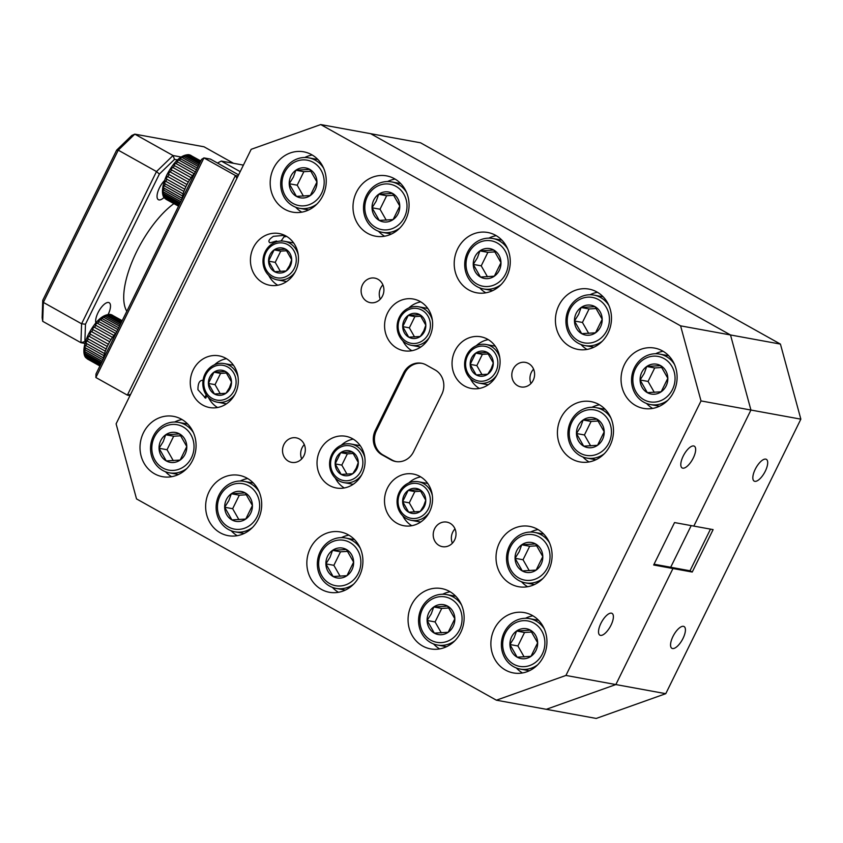 <?xml version="1.0" encoding="UTF-8"?>
<svg xmlns="http://www.w3.org/2000/svg" width="843" height="843" viewBox="0 0 843 843"><rect width="100%" height="100%" fill="white"/><g stroke="black" fill="none" stroke-linecap="round" stroke-linejoin="round"><path stroke-width="1.26" d="M95.839 322.837A12.466 4.9 -60.8 0 1 98.03 312.679A12.466 4.9 -60.8 0 1 109.158 302.711A12.466 4.9 -60.8 0 1 108.189 314.376M164.09 197.399A12.466 4.9 -60.8 0 1 158.389 199.696A12.466 4.9 -60.8 0 1 159.422 187.894A12.466 4.9 -60.8 0 1 164.49 180.581M173.848 203.669A67.261 26.428 119.2 0 0 136.608 251.72A67.261 26.428 119.2 0 0 126.829 311.288M84.932 343.438L80.939 342.701L42.698 321.32L42.15 317.653L42.751 300.319L116.64 150.149L131.793 135.47L134.806 134.142L173.036 155.533L181.034 156.998M177.452 159.907L174.533 159.369L159.38 174.048L85.48 324.218L84.88 341.552L85.449 341.657M129.991 395.609L127.367 395.125L95.87 377.516L95.986 373.965L201.593 159.348L203.943 157.904L95.87 377.516M130.581 394.408L127.367 395.125L235.429 175.513L203.943 157.904L210.402 159.085L238.611 174.859M243.416 165.112L221.298 161.076L240.202 171.645M217.462 163.026L221.298 161.076M236.936 178.284L235.429 175.513L238.063 175.997M42.751 300.319L43.351 302.395L81.592 323.786L156.503 171.55L118.262 150.17L43.351 302.395L42.698 321.32M199.886 160.433L200.961 160.634M233.543 163.31L204.006 146.787L134.806 134.142L118.262 150.17L116.64 150.149M84.88 341.552L80.939 342.701L81.592 323.786L85.48 324.218M159.38 174.048L156.503 171.55L173.036 155.533L174.533 159.369M420.109 301.488A26.27 23.941 -79.6 0 0 413.312 299.033A26.27 23.941 -79.6 0 0 386.02 316.736A26.27 23.941 -79.6 0 0 397.085 348.275A26.27 23.941 -79.6 0 0 403.871 350.73A26.27 23.941 -79.6 0 0 431.173 333.027A26.27 23.941 -79.6 0 0 420.109 301.488M420.773 301.868A26.27 23.941 -79.6 0 0 408.844 307.948M402.838 340.814A26.27 23.941 -79.6 0 0 411.848 350.709M284.628 235.313L273.448 236.325C268.822 239.401 267.737 241.562 270.181 242.816L276.451 240.993A26.27 23.941 -79.6 0 0 274.713 242.468M269.581 242.605L270.181 242.816M268.706 275.334A26.27 23.941 -79.6 0 0 277.716 285.229M285.967 236.008A26.27 23.941 -79.6 0 0 279.181 233.553A26.27 23.941 -79.6 0 0 251.878 251.256A26.27 23.941 -79.6 0 0 262.942 282.795A26.27 23.941 -79.6 0 0 269.739 285.25A26.27 23.941 -79.6 0 0 297.031 267.547A26.27 23.941 -79.6 0 0 285.967 236.008M286.631 236.388A26.27 23.941 -79.6 0 0 284.544 236.883M352.564 438.739A26.27 23.941 -79.6 0 0 345.778 436.295A26.27 23.941 -79.6 0 0 318.475 453.998A26.27 23.941 -79.6 0 0 329.539 485.536A26.27 23.941 -79.6 0 0 336.336 487.981A26.27 23.941 -79.6 0 0 363.628 470.278A26.27 23.941 -79.6 0 0 352.564 438.739M353.228 439.129A26.27 23.941 -79.6 0 0 341.31 445.199M335.303 478.076A26.27 23.941 -79.6 0 0 344.302 487.971M420.035 476.485A26.27 23.941 -79.6 0 0 413.249 474.04A26.27 23.941 -79.6 0 0 385.946 491.743A26.27 23.941 -79.6 0 0 397.011 523.282A26.27 23.941 -79.6 0 0 403.808 525.726A26.27 23.941 -79.6 0 0 431.11 508.023A26.27 23.941 -79.6 0 0 420.035 476.485M420.699 476.875A26.27 23.941 -79.6 0 0 408.781 482.944M402.775 515.811A26.27 23.941 -79.6 0 0 411.784 525.716M487.581 339.223A26.27 23.941 -79.6 0 0 480.784 336.779A26.27 23.941 -79.6 0 0 453.492 354.481A26.27 23.941 -79.6 0 0 464.556 386.02A26.27 23.941 -79.6 0 0 471.342 388.465A26.27 23.941 -79.6 0 0 498.645 370.762A26.27 23.941 -79.6 0 0 487.581 339.223M488.245 339.613A26.27 23.941 -79.6 0 0 476.316 345.683M470.32 378.56A26.27 23.941 -79.6 0 0 479.319 388.454M202.51 380.319C199.412 380.425 197.894 383.565 197.957 389.74L205.671 398.212L206.841 395.704M208.537 397.622A26.27 23.941 -79.6 0 0 217.536 407.517M225.798 358.296A26.27 23.941 -79.6 0 0 219.011 355.841A26.27 23.941 -79.6 0 0 191.709 373.544A26.27 23.941 -79.6 0 0 202.773 405.083A26.27 23.941 -79.6 0 0 209.57 407.538A26.27 23.941 -79.6 0 0 236.862 389.824A26.27 23.941 -79.6 0 0 225.798 358.296M226.461 358.675A26.27 23.941 -79.6 0 0 214.543 364.745M311.647 154.68A30.654 27.945 -79.6 0 0 303.722 151.824A30.654 27.945 -79.6 0 0 271.868 172.488A30.654 27.945 -79.6 0 0 284.776 209.285A30.654 27.945 -79.6 0 0 292.7 212.151A30.654 27.945 -79.6 0 0 324.555 191.487A30.654 27.945 -79.6 0 0 311.647 154.68M312.226 155.017A30.654 27.945 -79.6 0 0 304.776 157.493M295.693 207.22A30.654 27.945 -79.6 0 0 301.783 212.173M394.461 178.727A30.654 27.945 -79.6 0 0 386.537 175.871A30.654 27.945 -79.6 0 0 354.682 196.535A30.654 27.945 -79.6 0 0 367.59 233.332A30.654 27.945 -79.6 0 0 375.514 236.188A30.654 27.945 -79.6 0 0 407.38 215.534A30.654 27.945 -79.6 0 0 394.461 178.727M395.04 179.064A30.654 27.945 -79.6 0 0 387.59 181.54M378.507 231.267A30.654 27.945 -79.6 0 0 384.598 236.219M495.673 235.345A30.654 27.945 -79.6 0 0 487.749 232.489A30.654 27.945 -79.6 0 0 455.894 253.142A30.654 27.945 -79.6 0 0 468.803 289.95A30.654 27.945 -79.6 0 0 476.727 292.806A30.654 27.945 -79.6 0 0 508.582 272.141A30.654 27.945 -79.6 0 0 495.673 235.345M496.253 235.671A30.654 27.945 -79.6 0 0 488.803 238.158M479.72 287.874A30.654 27.945 -79.6 0 0 485.81 292.827M596.886 291.952A30.654 27.945 -79.6 0 0 588.962 289.096A30.654 27.945 -79.6 0 0 557.107 309.76A30.654 27.945 -79.6 0 0 570.016 346.557A30.654 27.945 -79.6 0 0 577.94 349.413A30.654 27.945 -79.6 0 0 609.795 328.759A30.654 27.945 -79.6 0 0 596.886 291.952M597.466 292.289A30.654 27.945 -79.6 0 0 590.016 294.765M580.932 344.481A30.654 27.945 -79.6 0 0 587.023 349.434M662.514 350.941A30.654 27.945 -79.6 0 0 654.59 348.085A30.654 27.945 -79.6 0 0 622.735 368.739A30.654 27.945 -79.6 0 0 635.643 405.546A30.654 27.945 -79.6 0 0 643.567 408.402A30.654 27.945 -79.6 0 0 675.422 387.738A30.654 27.945 -79.6 0 0 662.514 350.941M663.093 351.268A30.654 27.945 -79.6 0 0 655.643 353.744M646.56 403.47A30.654 27.945 -79.6 0 0 652.651 408.423M598.888 404.461A30.654 27.945 -79.6 0 0 590.964 401.605A30.654 27.945 -79.6 0 0 559.109 422.259A30.654 27.945 -79.6 0 0 572.018 459.066A30.654 27.945 -79.6 0 0 579.942 461.922A30.654 27.945 -79.6 0 0 611.807 441.268A30.654 27.945 -79.6 0 0 598.888 404.461M599.468 404.798A30.654 27.945 -79.6 0 0 592.018 407.274M582.935 456.99A30.654 27.945 -79.6 0 0 589.025 461.943M532.344 615.474A30.654 27.945 -79.6 0 0 524.42 612.619A30.654 27.945 -79.6 0 0 492.565 633.272A30.654 27.945 -79.6 0 0 505.473 670.08A30.654 27.945 -79.6 0 0 513.398 672.935A30.654 27.945 -79.6 0 0 545.252 652.271A30.654 27.945 -79.6 0 0 532.344 615.474M532.924 615.811A30.654 27.945 -79.6 0 0 525.474 618.288M516.39 668.004A30.654 27.945 -79.6 0 0 522.481 672.956M181.477 419.224A30.654 27.945 -79.6 0 0 173.553 416.368A30.654 27.945 -79.6 0 0 141.698 437.022A30.654 27.945 -79.6 0 0 154.606 473.829A30.654 27.945 -79.6 0 0 162.53 476.685A30.654 27.945 -79.6 0 0 194.385 456.021A30.654 27.945 -79.6 0 0 181.477 419.224M182.056 419.551A30.654 27.945 -79.6 0 0 174.606 422.027M165.523 471.753A30.654 27.945 -79.6 0 0 171.614 476.706M247.104 478.202A30.654 27.945 -79.6 0 0 239.18 475.347A30.654 27.945 -79.6 0 0 207.325 496.011A30.654 27.945 -79.6 0 0 220.234 532.808A30.654 27.945 -79.6 0 0 228.158 535.663A30.654 27.945 -79.6 0 0 260.013 515.01A30.654 27.945 -79.6 0 0 247.104 478.202M247.684 478.539A30.654 27.945 -79.6 0 0 240.234 481.016M231.151 530.742A30.654 27.945 -79.6 0 0 237.241 535.684M348.317 534.82A30.654 27.945 -79.6 0 0 340.393 531.954A30.654 27.945 -79.6 0 0 308.538 552.618A30.654 27.945 -79.6 0 0 321.446 589.426A30.654 27.945 -79.6 0 0 329.371 592.281A30.654 27.945 -79.6 0 0 361.226 571.617A30.654 27.945 -79.6 0 0 348.317 534.82M348.897 535.147A30.654 27.945 -79.6 0 0 341.447 537.623M332.363 587.35A30.654 27.945 -79.6 0 0 338.454 592.302M449.53 591.428A30.654 27.945 -79.6 0 0 441.606 588.572A30.654 27.945 -79.6 0 0 409.751 609.226A30.654 27.945 -79.6 0 0 422.659 646.033A30.654 27.945 -79.6 0 0 430.583 648.889A30.654 27.945 -79.6 0 0 462.438 628.235A30.654 27.945 -79.6 0 0 449.53 591.428M450.109 591.765A30.654 27.945 -79.6 0 0 442.659 594.241M433.576 643.957A30.654 27.945 -79.6 0 0 439.667 648.91M537.486 529.246A30.654 27.945 -79.6 0 0 529.562 526.38A30.654 27.945 -79.6 0 0 497.707 547.044A30.654 27.945 -79.6 0 0 510.626 583.851A30.654 27.945 -79.6 0 0 518.55 586.707A30.654 27.945 -79.6 0 0 550.405 566.043A30.654 27.945 -79.6 0 0 537.486 529.246M538.066 529.573A30.654 27.945 -79.6 0 0 530.616 532.049M521.532 581.775A30.654 27.945 -79.6 0 0 527.623 586.728M299.381 438.992A12.466 11.37 -79.6 0 0 296.156 437.833A12.466 11.37 -79.6 0 0 283.206 446.232A12.466 11.37 -79.6 0 0 288.454 461.205A12.466 11.37 -79.6 0 0 291.678 462.364A12.466 11.37 -79.6 0 0 304.639 453.966A12.466 11.37 -79.6 0 0 299.381 438.992M304.302 444.588A12.466 11.37 -79.6 0 0 301.689 458.919M528.666 363.565A12.466 11.37 -79.6 0 0 525.442 362.395A12.466 11.37 -79.6 0 0 512.491 370.804A12.466 11.37 -79.6 0 0 517.739 385.767A12.466 11.37 -79.6 0 0 520.963 386.937A12.466 11.37 -79.6 0 0 533.925 378.528A12.466 11.37 -79.6 0 0 528.666 363.565M533.587 369.16A12.466 11.37 -79.6 0 0 530.974 383.491M377.97 279.275A12.466 11.37 -79.6 0 0 374.756 278.106A12.466 11.37 -79.6 0 0 361.795 286.515A12.466 11.37 -79.6 0 0 367.042 301.478A12.466 11.37 -79.6 0 0 370.267 302.648A12.466 11.37 -79.6 0 0 383.228 294.239A12.466 11.37 -79.6 0 0 377.97 279.275M382.891 284.871A12.466 11.37 -79.6 0 0 380.277 299.202M450.078 523.282A12.466 11.37 -79.6 0 0 446.853 522.123A12.466 11.37 -79.6 0 0 433.892 530.521A12.466 11.37 -79.6 0 0 439.15 545.495A12.466 11.37 -79.6 0 0 442.375 546.654A12.466 11.37 -79.6 0 0 455.325 538.245A12.466 11.37 -79.6 0 0 450.078 523.282M454.999 528.877A12.466 11.37 -79.6 0 0 452.375 543.208M600.49 635.38A12.466 4.9 119.2 0 0 610.627 625.938A12.466 4.9 119.2 0 0 612.039 613.388A12.466 4.9 119.2 0 0 611.417 613.167A12.466 4.9 119.2 0 0 601.28 622.619A12.466 4.9 119.2 0 0 599.868 635.158A12.466 4.9 119.2 0 0 600.49 635.38M682.767 468.171A12.466 4.9 119.2 0 0 692.904 458.729A12.466 4.9 119.2 0 0 694.316 446.189A12.466 4.9 119.2 0 0 693.694 445.958A12.466 4.9 119.2 0 0 683.557 455.41A12.466 4.9 119.2 0 0 682.145 467.949A12.466 4.9 119.2 0 0 682.767 468.171M276.451 240.993L277.41 241.53M284.702 235.345A12.466 4.9 -60.8 0 1 280.961 241.024M206.219 394.851A12.466 4.9 -60.8 0 1 204.649 397.643M441.795 394.376L413.555 451.774A18.219 16.607 100.4 0 1 395.662 461.521A18.219 16.607 100.4 0 1 390.952 459.814L381.963 454.788A18.219 16.607 100.4 0 1 375.325 430.383L403.565 372.985A18.219 16.607 100.4 0 1 421.458 363.249A18.219 16.607 100.4 0 1 426.168 364.945L435.167 369.972A18.219 16.607 100.4 0 1 441.795 394.376M422.027 363.365A18.219 16.607 -79.6 0 0 404.703 373.196L376.452 430.594A18.219 16.607 -79.6 0 0 383.091 454.999L392.09 460.025A18.219 16.607 -79.6 0 0 396.231 461.606M565.938 675.443L701.018 400.92L680.596 325.851L320.73 124.564L251.182 149.316L116.102 423.839L136.524 498.908L496.39 700.196L565.938 675.443L615.854 684.558L672.956 568.519L653.673 564.989L674.548 522.565L693.831 526.095L750.934 410.046L701.018 400.92M680.596 325.851L730.512 334.966L370.646 133.689L320.73 124.564M654.052 564.22L670.701 567.255L672.956 568.519L615.854 684.558L665.77 693.684L596.222 718.436L546.306 709.311L615.854 684.558L546.306 709.311L496.39 700.196M780.428 344.092L730.512 334.966L750.934 410.046L730.512 334.966L370.646 133.689L420.562 142.804L780.428 344.092L800.85 419.161L750.934 410.046L693.831 526.095L713.115 529.615L692.24 572.039L672.956 568.519L670.701 567.255L691.197 525.611L670.701 567.255L689.995 570.785L692.24 572.039M672.524 648.541A12.466 4.9 119.2 0 0 682.661 639.099A12.466 4.9 119.2 0 0 684.084 626.549A12.466 4.9 119.2 0 0 683.452 626.328A12.466 4.9 119.2 0 0 673.315 635.77A12.466 4.9 119.2 0 0 671.903 648.32A12.466 4.9 119.2 0 0 672.524 648.541M754.801 481.332A12.466 4.9 119.2 0 0 764.938 471.89A12.466 4.9 119.2 0 0 766.35 459.34A12.466 4.9 119.2 0 0 765.729 459.119A12.466 4.9 119.2 0 0 755.591 468.571A12.466 4.9 119.2 0 0 754.179 481.111A12.466 4.9 119.2 0 0 754.801 481.332M665.77 693.684L800.85 419.161M710.48 529.13L689.995 570.785M284.565 172.52A23.077 21.033 -79.6 0 0 292.974 203.426A23.077 21.033 -79.6 0 0 321.615 193.237A23.077 21.033 -79.6 0 0 313.196 162.33A23.077 21.033 -79.6 0 0 284.565 172.52M317.094 203.901A25.638 23.372 100.4 0 1 299.518 208.295A25.638 23.372 100.4 0 1 283.543 171.561A25.638 23.372 100.4 0 1 308.738 157.841A25.638 23.372 100.4 0 1 323.617 168.168M290.919 176.071A15.163 13.825 -79.6 0 0 289.223 183.732A15.163 13.825 -79.6 0 0 296.441 196.387A15.163 13.825 -79.6 0 0 310.308 195.534A15.163 13.825 -79.6 0 0 316.957 182.025A15.163 13.825 -79.6 0 0 309.739 169.369A15.163 13.825 -79.6 0 0 295.872 170.223A15.163 13.825 -79.6 0 0 290.919 176.071M293.364 177.135L289.223 183.732L296.441 196.387L310.308 195.534L316.957 182.025L309.739 169.369L295.872 170.223L293.364 177.135M311.141 171.234L303.849 171.687L297.2 185.197L303.448 196.156M303.849 171.687L295.872 170.223M297.2 185.197L289.223 183.732M293.68 243.005A19.621 17.882 -79.6 0 0 292.616 242.773L284.449 241.288A19.621 17.882 100.4 0 1 298.243 254.871M294.302 268.369A17.65 16.091 -79.6 0 0 287.863 244.712A17.65 16.091 -79.6 0 0 265.956 252.51A17.65 16.091 -79.6 0 0 272.394 276.156A17.65 16.091 -79.6 0 0 294.302 268.369M295.103 272.047A19.621 17.882 100.4 0 1 277.4 279.887A19.621 17.882 100.4 0 1 265.176 251.772A19.621 17.882 100.4 0 1 284.449 241.288M290.277 266.114A12.645 11.517 -79.6 0 0 291.689 259.728A12.645 11.517 -79.6 0 0 285.672 249.18A12.645 11.517 -79.6 0 0 274.112 249.897A12.645 11.517 -79.6 0 0 268.58 261.151A12.645 11.517 -79.6 0 0 274.586 271.699A12.645 11.517 -79.6 0 0 286.146 270.982A12.645 11.517 -79.6 0 0 290.277 266.114M289.602 265.482L291.689 259.728L285.672 249.18L274.112 249.897L268.58 261.151L274.586 271.699L286.146 270.982L289.602 265.482M277.4 279.887L285.566 281.372A19.621 17.882 -79.6 0 0 286.641 281.53M286.841 250.729L280.761 251.109L275.218 262.363L280.434 271.499M280.761 251.109L274.112 249.897M275.218 262.363L268.58 261.151M233.511 365.293A19.621 17.882 -79.6 0 0 232.447 365.061L224.28 363.575A19.621 17.882 100.4 0 1 238.074 377.158M234.133 390.646A17.65 16.091 -79.6 0 0 227.694 367A17.65 16.091 -79.6 0 0 205.787 374.798A17.65 16.091 -79.6 0 0 212.225 398.444A17.65 16.091 -79.6 0 0 234.133 390.646M234.934 394.334A19.621 17.882 100.4 0 1 217.231 402.164A19.621 17.882 100.4 0 1 205.007 374.06A19.621 17.882 100.4 0 1 224.28 363.575M230.107 388.402A12.645 11.517 -79.6 0 0 231.509 382.005A12.645 11.517 -79.6 0 0 225.492 371.468A12.645 11.517 -79.6 0 0 213.943 372.184A12.645 11.517 -79.6 0 0 208.4 383.439A12.645 11.517 -79.6 0 0 214.417 393.976A12.645 11.517 -79.6 0 0 225.977 393.27A12.645 11.517 -79.6 0 0 230.107 388.402M229.433 387.759L231.509 382.005L225.492 371.468L213.943 372.184L208.4 383.439L214.417 393.976L225.977 393.27L229.433 387.759M217.231 402.164L225.397 403.66A19.621 17.882 -79.6 0 0 226.472 403.818M226.672 373.017L220.592 373.396L215.049 384.65L220.265 393.786M220.592 373.396L213.943 372.184M215.049 384.65L208.4 383.439M495.294 346.231A19.621 17.882 -79.6 0 0 494.23 345.999L486.063 344.502A19.621 17.882 100.4 0 1 499.857 358.096M495.905 371.584A17.65 16.091 -79.6 0 0 489.477 347.938A17.65 16.091 -79.6 0 0 467.57 355.735A17.65 16.091 -79.6 0 0 474.008 379.382A17.65 16.091 -79.6 0 0 495.905 371.584M496.717 375.272A19.621 17.882 100.4 0 1 479.014 383.101A19.621 17.882 100.4 0 1 466.79 354.998A19.621 17.882 100.4 0 1 486.063 344.502M491.88 369.329A12.645 11.517 -79.6 0 0 493.292 362.943A12.645 11.517 -79.6 0 0 487.275 352.406A12.645 11.517 -79.6 0 0 475.726 353.112A12.645 11.517 -79.6 0 0 470.183 364.376A12.645 11.517 -79.6 0 0 476.2 374.914A12.645 11.517 -79.6 0 0 487.76 374.197A12.645 11.517 -79.6 0 0 491.88 369.329M491.216 368.697L493.292 362.943L487.275 352.406L475.726 353.112L470.183 364.376L476.2 374.914L487.76 374.197L491.216 368.697M479.014 383.101L487.18 384.598A19.621 17.882 -79.6 0 0 488.255 384.756M488.455 353.955L482.375 354.334L476.832 365.588L482.048 374.724M482.375 354.334L475.726 353.112M476.832 365.588L470.183 364.376M427.749 483.492A19.621 17.882 -79.6 0 0 426.684 483.26L418.518 481.764A19.621 17.882 100.4 0 1 432.311 495.357M428.37 508.845A17.65 16.091 -79.6 0 0 421.932 485.199A17.65 16.091 -79.6 0 0 400.035 492.997A17.65 16.091 -79.6 0 0 406.463 516.643A17.65 16.091 -79.6 0 0 428.37 508.845M429.171 512.523A19.621 17.882 100.4 0 1 411.468 520.363A19.621 17.882 100.4 0 1 399.255 492.259A19.621 17.882 100.4 0 1 418.518 481.764M424.345 506.59A12.645 11.517 -79.6 0 0 425.757 500.205A12.645 11.517 -79.6 0 0 419.74 489.657A12.645 11.517 -79.6 0 0 408.181 490.373A12.645 11.517 -79.6 0 0 402.648 501.627A12.645 11.517 -79.6 0 0 408.665 512.175A12.645 11.517 -79.6 0 0 420.214 511.459A12.645 11.517 -79.6 0 0 424.345 506.59M423.671 505.958L425.757 500.205L419.74 489.657L408.181 490.373L402.648 501.627L408.665 512.175L420.214 511.459L423.671 505.958M411.468 520.363L419.635 521.849A19.621 17.882 -79.6 0 0 420.71 522.017M420.91 491.216L414.83 491.585L409.287 502.849L414.503 511.975M414.83 491.585L408.181 490.373M409.287 502.849L402.648 501.627M360.277 445.747A19.621 17.882 -79.6 0 0 359.213 445.515L351.046 444.029A19.621 17.882 100.4 0 1 364.84 457.612M360.899 471.1A17.65 16.091 -79.6 0 0 354.46 447.454A17.65 16.091 -79.6 0 0 332.553 455.252A17.65 16.091 -79.6 0 0 338.991 478.898A17.65 16.091 -79.6 0 0 360.899 471.1M361.7 474.788A19.621 17.882 100.4 0 1 343.997 482.618A19.621 17.882 100.4 0 1 331.773 454.514A19.621 17.882 100.4 0 1 351.046 444.029M356.874 468.856A12.645 11.517 -79.6 0 0 358.286 462.459A12.645 11.517 -79.6 0 0 352.269 451.922A12.645 11.517 -79.6 0 0 340.709 452.638A12.645 11.517 -79.6 0 0 335.166 463.892A12.645 11.517 -79.6 0 0 341.183 474.43A12.645 11.517 -79.6 0 0 352.743 473.724A12.645 11.517 -79.6 0 0 356.874 468.856M356.199 468.213L358.286 462.459L352.269 451.922L340.709 452.638L335.166 463.892L341.183 474.43L352.743 473.724L356.199 468.213M343.997 482.618L352.163 484.114A19.621 17.882 -79.6 0 0 353.238 484.272M353.438 453.471L347.358 453.85L341.815 465.104L347.031 474.24M347.358 453.85L340.709 452.638M341.815 465.104L335.166 463.892M427.822 308.485A19.621 17.882 -79.6 0 0 426.748 308.253L418.581 306.768A19.621 17.882 100.4 0 1 432.375 320.351M428.434 333.839A17.65 16.091 -79.6 0 0 422.006 310.192A17.65 16.091 -79.6 0 0 400.098 317.99A17.65 16.091 -79.6 0 0 406.526 341.636A17.65 16.091 -79.6 0 0 428.434 333.839M429.245 337.527A19.621 17.882 100.4 0 1 411.532 345.356A19.621 17.882 100.4 0 1 399.319 317.253A19.621 17.882 100.4 0 1 418.581 306.768M424.408 331.594A12.645 11.517 -79.6 0 0 425.82 325.208A12.645 11.517 -79.6 0 0 419.803 314.66A12.645 11.517 -79.6 0 0 408.244 315.377A12.645 11.517 -79.6 0 0 402.712 326.631A12.645 11.517 -79.6 0 0 408.729 337.179A12.645 11.517 -79.6 0 0 420.278 336.462A12.645 11.517 -79.6 0 0 424.408 331.594M423.734 330.962L425.82 325.208L419.803 314.66L408.244 315.377L402.712 326.631L408.729 337.179L420.278 336.462L423.734 330.962M411.532 345.356L419.698 346.852A19.621 17.882 -79.6 0 0 420.783 347.01M420.973 316.209L414.893 316.589L409.361 327.843L414.566 336.979M414.893 316.589L408.244 315.377M409.361 327.843L402.712 326.631M510.415 547.075A23.077 21.033 -79.6 0 0 518.824 577.982A23.077 21.033 -79.6 0 0 547.455 567.792A23.077 21.033 -79.6 0 0 539.046 536.886A23.077 21.033 -79.6 0 0 510.415 547.075M542.934 578.456A25.638 23.372 100.4 0 1 525.368 582.85A25.638 23.372 100.4 0 1 509.393 546.116A25.638 23.372 100.4 0 1 534.578 532.397A25.638 23.372 100.4 0 1 549.467 542.723M516.759 550.627A15.163 13.825 -79.6 0 0 515.062 558.287A15.163 13.825 -79.6 0 0 522.291 570.943A15.163 13.825 -79.6 0 0 536.159 570.089A15.163 13.825 -79.6 0 0 542.797 556.58A15.163 13.825 -79.6 0 0 535.579 543.925A15.163 13.825 -79.6 0 0 521.712 544.789A15.163 13.825 -79.6 0 0 516.759 550.627M519.214 551.691L515.062 558.287L522.291 570.943L536.159 570.089L542.797 556.58L535.579 543.925L521.712 544.789L519.214 551.691M536.991 545.79L529.689 546.243L523.039 559.752L529.299 570.711M529.689 546.243L521.712 544.789M523.039 559.752L515.062 558.287M422.448 609.257A23.077 21.033 -79.6 0 0 430.857 640.174A23.077 21.033 -79.6 0 0 459.488 629.984A23.077 21.033 -79.6 0 0 451.079 599.067A23.077 21.033 -79.6 0 0 422.448 609.257M454.978 640.648A25.638 23.372 100.4 0 1 437.401 645.032A25.638 23.372 100.4 0 1 421.426 608.298A25.638 23.372 100.4 0 1 446.621 594.589A25.638 23.372 100.4 0 1 461.5 604.905M428.792 612.808A15.163 13.825 -79.6 0 0 427.106 620.48A15.163 13.825 -79.6 0 0 434.324 633.125A15.163 13.825 -79.6 0 0 448.191 632.271A15.163 13.825 -79.6 0 0 454.841 618.762A15.163 13.825 -79.6 0 0 447.622 606.117A15.163 13.825 -79.6 0 0 433.755 606.971A15.163 13.825 -79.6 0 0 428.792 612.808M431.247 613.873L427.106 620.48L434.324 633.125L448.191 632.271L454.841 618.762L447.622 606.117L433.755 606.971L431.247 613.873M449.024 607.972L441.732 608.425L435.083 621.934L441.332 632.893M441.732 608.425L433.755 606.971M435.083 621.934L427.106 620.48M321.236 552.65A23.077 21.033 -79.6 0 0 329.645 583.556A23.077 21.033 -79.6 0 0 358.286 573.366A23.077 21.033 -79.6 0 0 349.866 542.46A23.077 21.033 -79.6 0 0 321.236 552.65M353.765 584.03A25.638 23.372 100.4 0 1 336.188 588.425A25.638 23.372 100.4 0 1 320.214 551.691A25.638 23.372 100.4 0 1 345.409 537.971A25.638 23.372 100.4 0 1 360.288 548.298M327.59 556.201A15.163 13.825 -79.6 0 0 325.893 563.872A15.163 13.825 -79.6 0 0 333.111 576.517A15.163 13.825 -79.6 0 0 346.979 575.664A15.163 13.825 -79.6 0 0 353.628 562.155A15.163 13.825 -79.6 0 0 346.41 549.499A15.163 13.825 -79.6 0 0 332.542 550.363A15.163 13.825 -79.6 0 0 327.59 556.201M330.034 557.265L325.893 563.872L333.111 576.517L346.979 575.664L353.628 562.155L346.41 549.499L332.542 550.363L330.034 557.265M347.811 551.364L340.519 551.817L333.87 565.326L340.119 576.285M340.519 551.817L332.542 550.363M333.87 565.326L325.893 563.872M220.023 496.042A23.077 21.033 -79.6 0 0 228.432 526.949A23.077 21.033 -79.6 0 0 257.073 516.759A23.077 21.033 -79.6 0 0 248.664 485.842A23.077 21.033 -79.6 0 0 220.023 496.042M252.552 527.423A25.638 23.372 100.4 0 1 234.976 531.817A25.638 23.372 100.4 0 1 219.001 495.073A25.638 23.372 100.4 0 1 244.196 481.364A25.638 23.372 100.4 0 1 259.075 491.69M226.377 499.593A15.163 13.825 -79.6 0 0 224.681 507.254A15.163 13.825 -79.6 0 0 231.899 519.91A15.163 13.825 -79.6 0 0 245.766 519.046A15.163 13.825 -79.6 0 0 252.415 505.537A15.163 13.825 -79.6 0 0 245.197 492.892A15.163 13.825 -79.6 0 0 231.33 493.745A15.163 13.825 -79.6 0 0 226.377 499.593M228.822 500.647L224.681 507.254L231.899 519.91L245.766 519.046L252.415 505.537L245.197 492.892L231.33 493.745L228.822 500.647M246.599 494.757L239.307 495.21L232.657 508.708L238.906 519.667M239.307 495.21L231.33 493.745M232.657 508.708L224.681 507.254M154.395 437.053A23.077 21.033 -79.6 0 0 162.804 467.97A23.077 21.033 -79.6 0 0 191.445 457.77A23.077 21.033 -79.6 0 0 183.036 426.864A23.077 21.033 -79.6 0 0 154.395 437.053M186.925 468.434A25.638 23.372 100.4 0 1 169.348 472.828A25.638 23.372 100.4 0 1 153.384 436.094A25.638 23.372 100.4 0 1 178.568 422.375A25.638 23.372 100.4 0 1 193.447 432.701M160.75 440.604A15.163 13.825 -79.6 0 0 159.053 448.276A15.163 13.825 -79.6 0 0 166.271 460.921A15.163 13.825 -79.6 0 0 180.139 460.067A15.163 13.825 -79.6 0 0 186.788 446.558A15.163 13.825 -79.6 0 0 179.57 433.903A15.163 13.825 -79.6 0 0 165.702 434.767A15.163 13.825 -79.6 0 0 160.75 440.604M163.205 441.669L159.053 448.276L166.271 460.921L180.139 460.067L186.788 446.558L179.57 433.903L165.702 434.767L163.205 441.669M180.971 435.768L173.679 436.221L167.03 449.73L173.289 460.689M173.679 436.221L165.702 434.767M167.03 449.73L159.053 448.276M505.263 633.304A23.077 21.033 -79.6 0 0 513.672 664.221A23.077 21.033 -79.6 0 0 542.312 654.031A23.077 21.033 -79.6 0 0 533.904 623.114A23.077 21.033 -79.6 0 0 505.263 633.304M537.792 664.684A25.638 23.372 100.4 0 1 520.215 669.079A25.638 23.372 100.4 0 1 504.251 632.345A25.638 23.372 100.4 0 1 529.436 618.636A25.638 23.372 100.4 0 1 544.315 628.952M511.617 636.855A15.163 13.825 -79.6 0 0 509.92 644.526A15.163 13.825 -79.6 0 0 517.138 657.171A15.163 13.825 -79.6 0 0 531.006 656.318A15.163 13.825 -79.6 0 0 537.655 642.809A15.163 13.825 -79.6 0 0 530.437 630.164A15.163 13.825 -79.6 0 0 516.569 631.017A15.163 13.825 -79.6 0 0 511.617 636.855M514.072 637.919L509.92 644.526L517.138 657.171L531.006 656.318L537.655 642.809L530.437 630.164L516.569 631.017L514.072 637.919M531.838 632.018L524.546 632.471L517.897 645.98L524.156 656.939M524.546 632.471L516.569 631.017M517.897 645.98L509.92 644.526M571.807 422.29A23.077 21.033 -79.6 0 0 580.226 453.207A23.077 21.033 -79.6 0 0 608.857 443.018A23.077 21.033 -79.6 0 0 600.448 412.101A23.077 21.033 -79.6 0 0 571.807 422.29M604.336 453.671A25.638 23.372 100.4 0 1 586.76 458.065A25.638 23.372 100.4 0 1 570.795 421.331A25.638 23.372 100.4 0 1 595.98 407.622A25.638 23.372 100.4 0 1 610.869 417.938M578.161 425.841A15.163 13.825 -79.6 0 0 576.464 433.513A15.163 13.825 -79.6 0 0 583.683 446.158A15.163 13.825 -79.6 0 0 597.55 445.304A15.163 13.825 -79.6 0 0 604.199 431.795A15.163 13.825 -79.6 0 0 596.981 419.15A15.163 13.825 -79.6 0 0 583.114 420.004A15.163 13.825 -79.6 0 0 578.161 425.841M580.616 426.906L576.464 433.513L583.683 446.158L597.55 445.304L604.199 431.795L596.981 419.15L583.114 420.004L580.616 426.906M598.393 421.005L591.091 421.458L584.441 434.967L590.701 445.926M591.091 421.458L583.114 420.004M584.441 434.967L576.464 433.513M635.432 368.77A23.077 21.033 -79.6 0 0 643.841 399.687A23.077 21.033 -79.6 0 0 672.482 389.487A23.077 21.033 -79.6 0 0 664.073 358.581A23.077 21.033 -79.6 0 0 635.432 368.77M667.962 400.151A25.638 23.372 100.4 0 1 650.385 404.545A25.638 23.372 100.4 0 1 634.41 367.811A25.638 23.372 100.4 0 1 659.605 354.092A25.638 23.372 100.4 0 1 674.484 364.418M641.786 372.321A15.163 13.825 -79.6 0 0 640.09 379.993A15.163 13.825 -79.6 0 0 647.308 392.638A15.163 13.825 -79.6 0 0 661.175 391.784A15.163 13.825 -79.6 0 0 667.825 378.275A15.163 13.825 -79.6 0 0 660.606 365.62A15.163 13.825 -79.6 0 0 646.739 366.484A15.163 13.825 -79.6 0 0 641.786 372.321M644.242 373.386L640.09 379.993L647.308 392.638L661.175 391.784L667.825 378.275L660.606 365.62L646.739 366.484L644.242 373.386M662.008 367.485L654.716 367.938L648.067 381.447L654.326 392.406M654.716 367.938L646.739 366.484M648.067 381.447L640.09 379.993M569.805 309.792A23.077 21.033 -79.6 0 0 578.214 340.698A23.077 21.033 -79.6 0 0 606.855 330.509A23.077 21.033 -79.6 0 0 598.446 299.592A23.077 21.033 -79.6 0 0 569.805 309.792M602.334 341.173A25.638 23.372 100.4 0 1 584.757 345.556A25.638 23.372 100.4 0 1 568.793 308.823A25.638 23.372 100.4 0 1 593.978 295.113A25.638 23.372 100.4 0 1 608.857 305.429M576.159 313.333A15.163 13.825 -79.6 0 0 574.462 321.004A15.163 13.825 -79.6 0 0 581.681 333.659A15.163 13.825 -79.6 0 0 595.548 332.795A15.163 13.825 -79.6 0 0 602.197 319.286A15.163 13.825 -79.6 0 0 594.979 306.641A15.163 13.825 -79.6 0 0 581.112 307.495A15.163 13.825 -79.6 0 0 576.159 313.333M578.614 314.397L574.462 321.004L581.681 333.659L595.548 332.795L602.197 319.286L594.979 306.641L581.112 307.495L578.614 314.397M596.38 308.506L589.088 308.949L582.439 322.458L588.699 333.417M589.088 308.949L581.112 307.495M582.439 322.458L574.462 321.004M468.592 253.174A23.077 21.033 -79.6 0 0 477.001 284.091A23.077 21.033 -79.6 0 0 505.642 273.891A23.077 21.033 -79.6 0 0 497.233 242.984A23.077 21.033 -79.6 0 0 468.592 253.174M501.121 284.555A25.638 23.372 100.4 0 1 483.545 288.949A25.638 23.372 100.4 0 1 467.58 252.215A25.638 23.372 100.4 0 1 492.765 238.495A25.638 23.372 100.4 0 1 507.644 248.822M474.946 256.725A15.163 13.825 -79.6 0 0 473.25 264.396A15.163 13.825 -79.6 0 0 480.468 277.041A15.163 13.825 -79.6 0 0 494.335 276.188A15.163 13.825 -79.6 0 0 500.984 262.679A15.163 13.825 -79.6 0 0 493.766 250.023A15.163 13.825 -79.6 0 0 479.899 250.887A15.163 13.825 -79.6 0 0 474.946 256.725M477.401 257.789L473.25 264.396L480.468 277.041L494.335 276.188L500.984 262.679L493.766 250.023L479.899 250.887L477.401 257.789M495.168 251.888L487.876 252.342L481.227 265.851L487.486 276.81M487.876 252.342L479.899 250.887M481.227 265.851L473.25 264.396M367.379 196.567A23.077 21.033 -79.6 0 0 375.799 227.473A23.077 21.033 -79.6 0 0 404.429 217.283A23.077 21.033 -79.6 0 0 396.02 186.377A23.077 21.033 -79.6 0 0 367.379 196.567M399.909 227.947A25.638 23.372 100.4 0 1 382.332 232.341A25.638 23.372 100.4 0 1 366.368 195.608A25.638 23.372 100.4 0 1 391.552 181.888A25.638 23.372 100.4 0 1 406.442 192.215M373.734 200.118A15.163 13.825 -79.6 0 0 372.037 207.778A15.163 13.825 -79.6 0 0 379.255 220.434A15.163 13.825 -79.6 0 0 393.123 219.57A15.163 13.825 -79.6 0 0 399.772 206.071A15.163 13.825 -79.6 0 0 392.553 193.416A15.163 13.825 -79.6 0 0 378.686 194.269A15.163 13.825 -79.6 0 0 373.734 200.118M376.189 201.182L372.037 207.778L379.255 220.434L393.123 219.57L399.772 206.071L392.553 193.416L378.686 194.269L376.189 201.182M393.966 195.281L386.663 195.734L380.014 209.233L386.273 220.202M386.663 195.734L378.686 194.269M380.014 209.233L372.037 207.778M103.215 359.276A25.227 9.905 -60.8 0 1 103.426 357.959L103.931 355.693A25.227 9.905 -60.8 0 1 104.511 353.607L105.333 351.173A25.227 9.905 -60.8 0 1 106.186 348.97L107.282 346.473A25.227 9.905 -60.8 0 1 107.82 345.367A25.227 9.905 -60.8 0 1 108.368 344.26L90.38 334.197A25.227 9.905 119.2 0 0 89.822 335.303A25.227 9.905 119.2 0 0 89.295 336.399L88.736 336.062L87.63 338.57L88.188 338.907A25.227 9.905 119.2 0 0 87.335 341.099L86.787 340.751L85.975 343.185L86.513 343.544A25.227 9.905 119.2 0 0 85.933 345.63L85.396 345.261L84.901 347.527L85.438 347.896A25.227 9.905 119.2 0 0 85.154 349.792L84.606 349.402L84.995 351.784A25.227 9.905 119.2 0 0 85.017 353.396L85.206 355.029A25.227 9.905 119.2 0 0 85.533 356.294L86.07 357.495A25.227 9.905 119.2 0 0 86.692 358.349L87.546 359.076A25.227 9.905 119.2 0 0 87.714 359.181A25.227 9.905 119.2 0 0 87.893 359.266M99.959 365.904L86.998 358.654L99.917 365.988M86.144 357.927L86.176 357.959C83.583 356.125 81.887 348.191 88.441 334.271C95.586 320.92 102.857 314.302 110.254 314.418M86.692 358.349L100.011 365.799M100.201 365.398L86.07 357.495M85.533 356.294L100.549 364.692M100.97 363.849L85.206 355.029M85.017 353.396L101.56 362.648M102.182 361.394L84.995 351.784M85.154 349.792L102.983 359.761M103.426 357.959L85.438 347.896M85.933 345.63L103.931 355.693M104.511 353.607L86.513 343.544M87.335 341.099L105.333 351.173M106.186 348.97L88.188 338.907M89.295 336.399L107.282 346.473M91.718 331.742L109.706 341.805A25.227 9.905 -60.8 0 1 110.981 339.676L92.983 329.613A25.227 9.905 119.2 0 0 91.718 331.742L91.149 331.415L89.811 333.881L90.38 334.197M94.5 327.305L112.498 337.369A25.227 9.905 -60.8 0 1 113.9 335.43L95.902 325.366A25.227 9.905 119.2 0 0 94.5 327.305L93.931 327.01L92.414 329.318L92.983 329.613M116.829 331.605L99 321.636A25.227 9.905 119.2 0 0 97.535 323.312L115.533 333.375A25.227 9.905 -60.8 0 1 116.545 332.195M118.694 327.832L102.151 318.58A25.227 9.905 119.2 0 0 100.675 319.918L117.862 329.529M120.212 324.734L105.196 316.336A25.227 9.905 119.2 0 0 103.784 317.274L119.548 326.093M121.339 322.447L108.02 314.997A25.227 9.905 119.2 0 0 106.734 315.503L120.865 323.406M122.014 321.078L110.496 314.629A25.227 9.905 119.2 0 0 109.39 314.681L121.761 321.604M112.519 315.25A25.227 9.905 119.2 0 0 112.34 315.156A25.227 9.905 119.2 0 0 111.634 314.839L122.182 320.74M113.9 335.43L115.533 333.375M110.981 339.676L112.498 337.369M108.368 344.26L109.706 341.805M97.535 323.312L96.956 323.027L95.322 325.082L95.902 325.366M100.675 319.918L100.075 319.645L98.41 321.362L99 321.636M103.784 317.274L101.539 318.317L102.151 318.58M106.734 315.503L105.196 316.336M109.39 314.681L108.02 314.997M122.14 320.835L110.496 314.629M110.991 314.597L109.853 314.386M121.719 321.689L108.758 314.439M120.823 323.491L106.113 315.261M119.516 326.157L103.173 317.021M117.83 329.581L100.075 319.645M115.628 333.47L96.956 323.027M112.604 337.453L93.931 327.01M108.484 344.323L89.811 333.881M106.313 349.013L87.63 338.57M104.648 353.628L85.975 343.185M103.573 357.969L84.901 347.527M102.214 361.32L84.458 351.394M101.012 363.765L84.669 354.629M100.243 365.314L85.533 357.084M181.803 199.559A25.227 9.905 -60.8 0 1 182.025 198.242L182.52 195.976A25.227 9.905 -60.8 0 1 183.1 193.89L183.922 191.445A25.227 9.905 -60.8 0 1 184.775 189.253L185.871 186.746A25.227 9.905 -60.8 0 1 186.408 185.639A25.227 9.905 -60.8 0 1 186.967 184.543L168.969 174.48A25.227 9.905 119.2 0 0 168.41 175.576A25.227 9.905 119.2 0 0 167.883 176.682L167.325 176.345L166.229 178.853L166.777 179.19A25.227 9.905 119.2 0 0 165.923 181.382L165.386 181.024L164.564 183.468L165.112 183.816A25.227 9.905 119.2 0 0 164.522 185.913L163.985 185.534L163.489 187.799L164.027 188.179A25.227 9.905 119.2 0 0 163.742 190.065L163.205 189.675L163.047 191.677L163.584 192.067A25.227 9.905 119.2 0 0 163.605 193.679L163.805 195.313A25.227 9.905 119.2 0 0 164.132 196.567L164.67 197.778A25.227 9.905 119.2 0 0 165.281 198.632L166.134 199.348A25.227 9.905 119.2 0 0 166.313 199.454A25.227 9.905 119.2 0 0 166.493 199.549M178.547 206.177L166.029 199.296M164.733 198.21L164.764 198.242C162.172 196.398 160.476 188.474 167.03 174.543C174.174 161.192 181.445 154.585 188.843 154.701M165.281 198.632L178.6 206.082M178.8 205.681L164.67 197.778M164.132 196.567L179.148 204.975M179.559 204.122L163.805 195.313M163.605 193.679L180.149 202.931M180.771 201.677L163.584 192.067M163.742 190.065L181.572 200.044M182.025 198.242L164.027 188.179M164.522 185.913L182.52 195.976M183.1 193.89L165.112 183.816M165.923 181.382L183.922 191.445M184.775 189.253L166.777 179.19M167.883 176.682L185.871 186.746M170.307 172.014L188.305 182.077A25.227 9.905 -60.8 0 1 189.57 179.959L171.582 169.896A25.227 9.905 119.2 0 0 170.307 172.014L169.749 171.698L168.41 174.164L168.969 174.48M173.1 167.588L191.087 177.652A25.227 9.905 -60.8 0 1 192.489 175.713L174.501 165.649A25.227 9.905 119.2 0 0 173.1 167.588L172.52 167.283L171.003 169.601L171.582 169.896M195.428 171.888L177.599 161.909A25.227 9.905 119.2 0 0 176.124 163.584L194.122 173.658A25.227 9.905 -60.8 0 1 195.133 172.478M197.283 168.105L180.739 158.853A25.227 9.905 119.2 0 0 179.264 160.191L196.451 169.801M198.811 165.007L183.795 156.608A25.227 9.905 119.2 0 0 182.383 157.557L198.137 166.377M199.928 162.731L186.619 155.281A25.227 9.905 119.2 0 0 185.323 155.786L199.454 163.69M200.602 161.35L189.095 154.912A25.227 9.905 119.2 0 0 187.978 154.964L200.349 161.877M191.108 155.533A25.227 9.905 119.2 0 0 190.939 155.428A25.227 9.905 119.2 0 0 190.223 155.123L200.771 161.024M192.489 175.713L194.122 173.658M189.57 179.959L191.087 177.652M186.967 184.543L188.305 182.077M176.124 163.584L175.544 163.31L173.911 165.365L174.501 165.649M179.264 160.191L178.674 159.928L176.998 161.645L177.599 161.909M182.383 157.557L181.772 157.304L180.128 158.6L180.739 158.853M185.323 155.786L183.795 156.608M187.978 154.964L186.619 155.281M200.729 161.108L189.095 154.912M189.58 154.88L188.453 154.669M200.307 161.961L187.346 154.722M199.422 163.763L184.701 155.533M198.105 166.44L181.772 157.304M196.419 169.854L178.674 159.928M194.217 173.753L175.544 163.31M191.192 177.736L172.52 167.283M187.083 184.606L168.41 174.164M184.902 189.296L166.229 178.853M183.237 193.911L164.564 183.468M182.162 198.242L163.489 187.799M180.802 201.603L163.047 191.677M179.601 204.048L163.268 194.902M178.842 205.597L164.122 197.357M392.09 460.025L390.952 459.814M383.091 454.999L381.963 454.788M404.703 373.196L403.565 372.985M375.325 430.383L376.452 430.594M299.518 208.295L308.664 209.96M308.738 157.841L317.885 159.517M525.368 582.85L534.515 584.526M534.578 532.397L543.735 534.072M437.401 645.032L446.548 646.707M446.621 594.589L455.768 596.254M336.188 588.425L345.335 590.1M345.409 537.971L354.555 539.646M234.976 531.817L244.133 533.482M244.196 481.364L253.343 483.039M169.348 472.828L178.505 474.504M178.568 422.375L187.715 424.05M520.215 669.079L529.372 670.754M529.436 618.636L538.582 620.3M586.76 458.065L595.917 459.741M595.98 407.622L605.126 409.287M650.385 404.545L659.542 406.221M659.605 354.092L668.752 355.767M584.757 345.556L593.915 347.232M593.978 295.113L603.124 296.778M483.545 288.949L492.702 290.624M492.765 238.495L501.912 240.171M382.332 232.341L391.489 234.006M391.552 181.888L400.699 183.563M99.917 365.999L87.44 359.013M111.213 314.66L122.214 320.667M189.801 154.933L200.803 160.95"/></g></svg>
